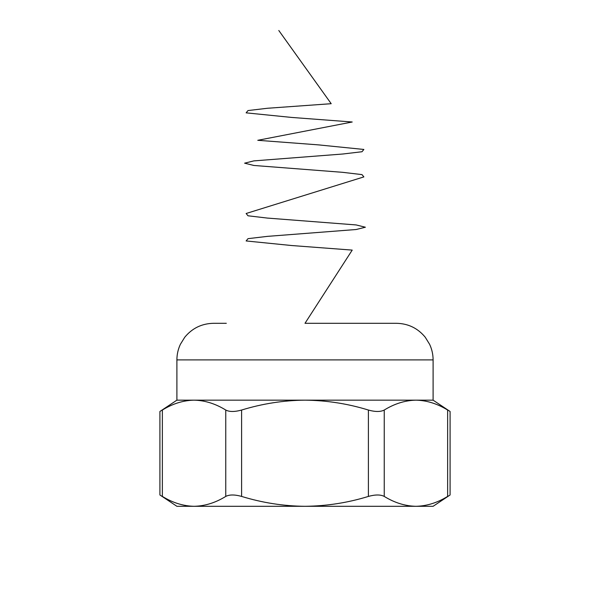 <?xml version="1.0" encoding="UTF-8"?>
<svg xmlns="http://www.w3.org/2000/svg" width="610" height="610" viewBox="0 0 610 610"><rect width="100%" height="100%" fill="white"/><g stroke="black" fill="none" stroke-linecap="round" stroke-linejoin="round"><path stroke-width="0.91" d="M415.936 506.3L176.9 506.3L159.911 494.977L159.911 411.483L176.9 400.16L194.064 400.16C183.221 400.396 172.66 403.69 162.367 410.042C159.118 411.948 159.118 411.948 162.367 410.042L162.367 496.418C172.683 502.77 183.252 506.064 194.064 506.3C204.899 506.064 215.467 502.77 225.761 496.418L225.761 410.042C215.444 403.69 204.876 400.396 194.064 400.16L305 400.16C283.551 400.358 262.422 403.652 241.606 410.042L241.606 496.418C262.422 502.808 283.551 506.102 305 506.3C326.724 506.056 347.852 502.762 368.394 496.418L368.394 410.042C347.852 403.698 326.724 400.404 305 400.16L415.936 400.16C405.101 400.396 394.533 403.69 384.239 410.042L384.239 496.418C394.556 502.77 405.124 506.064 415.936 506.3C426.779 506.064 437.339 502.77 447.633 496.418C450.882 494.512 450.882 494.512 447.633 496.418L447.633 410.042C437.317 403.69 426.748 400.396 415.936 400.16L433.1 400.16L450.088 411.483L450.088 494.977L433.1 506.3L415.936 506.3M368.394 410.042C375.28 411.948 380.564 411.948 384.239 410.042M447.633 410.042C450.882 411.948 450.882 411.948 447.633 410.042M225.761 410.042C229.406 411.948 234.69 411.948 241.606 410.042M433.1 400.16L433.1 359.9L176.9 359.9C176.915 354.448 178.074 349.255 180.385 344.315L184.754 337.238C192.211 328.203 201.788 323.559 213.5 323.3L226.31 323.3M278.8 30.5L331.2 103.7L267.348 108.275L248.003 110.562L246.127 112.85L291.565 117.425L352.214 122L257.786 140.3L318.435 144.875L363.873 149.45L361.997 151.737L342.652 154.025L253.867 160.887L244.61 163.175L253.867 165.462L342.652 172.325L361.997 174.612L363.873 176.9L246.127 213.5L248.003 215.787L267.348 218.075L356.133 224.938L365.382 227.225L356.133 229.512L267.348 236.375L248.003 238.662L246.127 240.95L291.565 245.525L352.214 250.1L305 323.3L396.5 323.3C408.212 323.559 417.789 328.203 425.246 337.238L429.615 344.315C431.926 349.255 433.085 354.448 433.1 359.9M384.239 496.418C380.594 494.512 375.31 494.512 368.394 496.418M162.367 496.418C159.118 494.512 159.118 494.512 162.367 496.418M241.606 496.418C234.72 494.512 229.436 494.512 225.761 496.418M176.9 359.9L176.9 400.16"/></g></svg>
